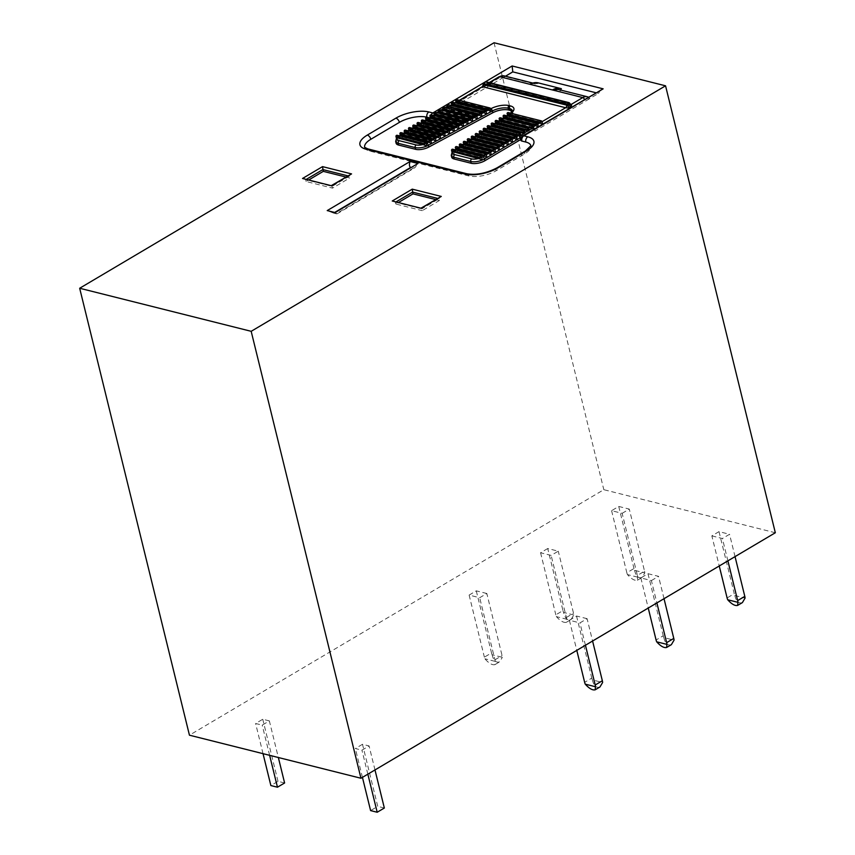 <?xml version="1.0" encoding="UTF-8"?>
<svg xmlns="http://www.w3.org/2000/svg" width="855" height="855" viewBox="0 0 855 855"><rect width="100%" height="100%" fill="white"/><g stroke="black" fill="none" stroke-linecap="round" stroke-linejoin="round"><path stroke-width="0.64" stroke-dasharray="4.28 3.21" d="M775.325 532.751L603.822 489.691L189.447 735.193M587.096 618.678L576.537 616.028L569.398 620.26L579.947 622.91L587.096 618.678L592.579 641.015M622.141 513.331L629.291 509.099L618.731 506.449L611.592 510.681L622.141 513.331L637.392 575.415L644.542 571.183L629.291 509.099M547.724 548.525L540.574 552.758L551.133 555.408L558.272 551.176L547.724 548.525L562.964 610.598L555.825 614.831A7.973 4.403 -120.6 0 0 556.423 616.647C560.367 621.04 563.68 622.932 566.352 622.301L566.641 619.212L556.423 616.647M362.499 744.288L355.349 748.52L361.943 750.177L369.093 745.945L362.499 744.288L377.739 806.361L370.6 810.593M651.392 580.577L658.542 576.345L647.983 573.694L640.844 577.927L651.392 580.577L656.886 602.925M269.357 720.904L262.763 719.247L255.613 723.48L262.207 725.136L269.357 720.904L278.345 757.509M486.826 593.498L476.278 590.848L469.128 595.08L479.687 597.731L486.826 593.498L502.077 655.582A7.973 4.403 59.4 0 1 502.345 657.324L492.127 654.748A7.973 4.403 59.4 0 1 491.529 652.931L484.379 657.164A7.973 4.403 -120.6 0 0 484.913 658.799C488.825 663.309 492.17 665.265 494.927 664.634L495.195 661.385L484.913 658.799M711.852 535.861L722.411 538.511L729.55 534.279L719.002 531.628L711.852 535.861L719.247 565.978M494.04 42.75L603.822 489.691M393.931 201.032L395.416 202.261L395.854 204.035L398.836 202.272M396.431 201.662L395.416 202.261L421.804 208.887L422.242 210.661L395.854 204.035M421.408 207.936L421.804 208.887L438.957 198.723L439.385 200.498L422.242 210.661M435.558 199.536L439.385 200.498M345.848 177.006L349.674 177.968L332.531 188.132L306.143 181.506L309.125 179.742M304.22 178.513L305.716 179.732L332.093 186.358L349.246 176.205L349.674 177.968M306.721 179.133L305.716 179.732L306.143 181.506M331.676 185.407L332.531 188.132M396.111 143.213A9.961 3.986 166.2 0 1 399.189 139.183L434.917 118.011L433.913 115.372M451.697 157.17A9.961 3.986 166.2 0 1 454.24 153.462L509.783 116.975A11.959 4.788 166.2 0 0 512.85 112.529A11.959 4.788 166.2 0 0 512.198 111.46M505.476 76.213L502.997 77.677L506.246 76.865L535.273 84.153L538.96 83.085L561.382 88.717M531.35 83.427L533.52 83.256L535.273 84.153M560.837 90.106L587.374 96.775M560.335 90.448L558.123 89.433M434.917 118.011A1.988 0.802 166.2 0 1 434.629 117.904L433.806 115.115M433.656 114.506L447.112 106.533L448.768 107.773L452.338 105.657L453.065 102.739L485.736 110.947L486.003 112.037L485.341 111.684L486.035 111.31M520.866 140.316A3.986 1.592 166.2 0 1 521.037 139.6A1.988 0.802 166.2 0 1 520.748 139.568M521.037 139.6L521.08 137.826M399.702 135.924L398.206 136.811A1.988 1.101 -120.6 0 0 397.906 136.779L396.56 138.136L398.761 137.409L397.126 137.217L397.906 136.779L397.671 135.838L425.843 142.913L426.089 143.918L425.576 143.683A7.973 3.196 -13.8 0 0 426.175 143.405M588.272 97.085A9.961 7.278 -75.9 0 1 589.362 97.737L588.742 99.212L598.543 93.409L595.689 92.693M434.629 117.904A3.986 1.592 -13.8 0 1 430.845 118.204L429.648 117.894M364.668 147.349A19.932 7.984 -13.8 0 0 364.668 147.359A19.932 7.984 -13.8 0 0 369.734 151.068L468.679 175.916A19.932 7.984 -13.8 0 0 496.157 170.754L524.735 153.825A19.932 7.984 -13.8 0 0 530.902 145.756A19.932 7.984 -13.8 0 0 530.891 145.745M522.448 136.127A1.988 1.101 -120.6 0 0 522.437 136.105L533.883 129.351L534.824 129.426L534.952 131.082L588.742 99.212A7.973 5.825 104.1 0 0 584.531 99.682L569.644 108.125M533.862 129.319A1.988 1.101 -120.6 0 1 533.883 129.351L534.824 129.426A1.988 0.802 166.2 0 0 534.514 129.308L533.477 127.609A1.988 1.101 -120.6 0 0 532.761 127.203L533.488 126.775M600.627 89.764L598.543 93.409M482.412 86.676L484.486 86.612L498.775 78.147A7.973 5.825 -75.9 0 1 502.997 77.677L449.206 109.547L446.876 106.79M437.525 198.371L438.957 198.723L439.994 196.907M347.814 175.841L349.246 176.205L350.293 174.377M334.668 212.457L333.578 213.109L336.218 213.771L413.382 168.05L411.202 167.505M413.382 168.05L414.889 167.73L418.01 163.476M333.578 213.109L327.219 210.587M335.128 212.574L337.03 213.857L336.218 213.771M534.952 131.082L534.514 129.308L538.094 127.192L537.774 125.065A1.988 1.101 -120.6 0 0 537.047 124.659L537.774 124.232M491.101 126.337L489.712 127.245L520.567 134.983L520.342 134.096L488.889 126.198A0.994 0.727 104.1 0 0 488.419 125.653M495.088 123.719L493.698 124.627L524.852 132.45L524.628 131.563L492.875 123.59A0.994 0.727 104.1 0 0 492.395 123.045M443.157 109.087L444.707 108.703L476.844 116.237M438.872 111.631L440.421 111.246L472.259 118.695M459.712 100.366L458.227 101.253L490.62 108.842M510.991 113.245A13.947 5.59 166.2 0 1 510.339 113.694L509.623 114.164L541.333 122.126L542.059 121.699M449.206 109.547L448.522 107.025L447.56 107.014L449.046 106.405L448.768 105.283L481.141 113.405L481.408 114.495L480.745 114.143L481.44 113.768M507.026 115.863L505.647 116.782L537.047 124.659M455.426 102.91L453.941 103.797L485.341 111.684M503.05 118.482L501.661 119.39L532.761 127.203M451.141 105.454L449.655 106.33L480.745 114.143M499.064 121.1L497.685 122.009L529.138 129.907L528.924 129.02L496.851 120.972A0.994 0.727 104.1 0 0 496.381 120.427M399.189 139.183L398.761 137.409L400.899 136.137L400.471 135.186L400.899 136.137L405.185 133.594L404.757 132.653L405.185 133.594L409.47 131.061L409.043 130.11L409.47 131.061L413.756 128.517L413.328 127.566L413.756 128.517L418.042 125.974L417.614 125.033L418.042 125.974L422.327 123.441L421.9 122.489L422.327 123.441L426.624 120.897L426.185 119.946L426.624 120.897L430.909 118.353L430.471 117.413L430.909 118.353L434.479 116.237L436.136 113.79L467.664 121.164M487.115 128.945L485.736 129.853L515.618 137.356L516.335 136.928M433.998 115.607L432.502 116.494L463.079 123.622M483.139 131.563L481.75 132.472L511.333 139.899L512.049 139.472M429.702 118.15L428.216 119.027L458.483 126.091M479.153 134.182L477.774 135.09L507.047 142.443L507.763 142.016M425.416 120.694L423.93 121.57L453.898 128.549M475.177 136.8L473.788 137.708L502.761 144.976L503.477 144.548M421.13 123.227L419.645 124.114L449.303 131.018M471.191 139.408L469.801 140.327L498.476 147.52L499.192 147.092M416.845 125.771L415.359 126.647L444.707 133.476M467.204 142.026L465.825 142.935L494.179 150.063L494.906 149.636M412.559 128.303L411.073 129.191L440.122 135.945M463.228 144.645L461.839 145.553L489.894 152.596L490.62 152.169M408.273 130.847L406.788 131.734L435.526 138.403M459.242 147.263L457.863 148.172L485.608 155.14L486.335 154.712M403.988 133.391L402.502 134.267L430.941 140.872M455.266 149.882L454.796 150.181A7.973 3.196 -13.8 0 0 453.962 150.811L481.162 157.641A7.973 3.196 -13.8 0 0 481.76 157.363M398.206 136.811L425.576 143.683M453.962 150.811L453.257 149.796L481.429 156.871L481.675 157.876L481.162 157.641M457.863 148.172L457.03 147.135L486.057 154.413L486.324 155.546A1.988 1.101 -120.6 0 0 485.608 155.14M402.502 134.267A1.988 1.101 -120.6 0 0 401.893 134.342L401.615 133.22L430.642 140.509L430.909 141.588L430.247 141.235M461.839 145.553L461.016 144.516L490.343 151.88L490.62 153.002A1.988 1.101 -120.6 0 0 489.894 152.596M406.788 131.734A1.988 1.101 -120.6 0 0 406.178 131.798L405.911 130.676L435.238 138.04L435.505 139.13L434.842 138.777M465.825 142.935L464.992 141.898L494.628 149.336L494.906 150.459A1.988 1.101 -120.6 0 0 494.179 150.063M411.073 129.191A1.988 1.101 -120.6 0 0 410.464 129.265L410.197 128.143L439.823 135.582L440.09 136.661L439.427 136.308M469.801 140.327L468.978 139.28L498.914 146.804L499.192 147.926A1.988 1.101 -120.6 0 0 498.476 147.52M415.359 126.647A1.988 1.101 -120.6 0 0 414.761 126.722L414.483 125.6L444.418 133.113L444.686 134.203L444.023 133.85M473.788 137.708L472.965 136.661L503.2 144.26L503.477 145.382A1.988 1.101 -120.6 0 0 502.761 144.976M419.645 124.114A1.988 1.101 -120.6 0 0 419.046 124.178L418.768 123.056L449.003 130.655L449.27 131.734L448.608 131.381M477.774 135.09L476.94 134.053L507.485 141.716L507.763 142.838A1.988 1.101 -120.6 0 0 507.047 142.443M423.93 121.57A1.988 1.101 -120.6 0 0 423.332 121.645L423.054 120.523L453.599 128.186L453.866 129.276L453.203 128.923M481.75 132.472L480.927 131.435L511.771 139.183L512.049 140.306A1.988 1.101 -120.6 0 0 511.333 139.899M428.216 119.027A1.988 1.101 -120.6 0 0 427.618 119.102L427.34 117.979L458.184 125.728L458.451 126.807L457.799 126.455M485.736 129.853L484.903 128.816L516.057 136.64L516.335 137.762A1.988 1.101 -120.6 0 0 515.618 137.356M432.502 116.494A1.988 1.101 -120.6 0 0 431.903 116.569L431.625 115.436L462.779 123.259L463.047 124.349L462.384 123.996M489.712 127.245L488.889 126.198L487.457 126.497M436.958 112.742L435.473 113.619L436.136 113.79L435.911 112.903L467.375 120.801L467.642 121.891L466.98 121.528M493.698 124.627L492.875 123.59L491.443 123.879M440.421 111.246L440.197 110.359L471.96 118.332L472.227 119.422L471.565 119.069M497.685 122.009L496.851 120.972L495.419 121.26M444.707 108.703L444.482 107.816L476.556 115.874L476.823 116.964L476.16 116.601M501.661 119.39L500.838 118.353L533.21 126.476L533.477 127.609M449.655 106.33A1.988 1.101 -120.6 0 0 449.046 106.405M505.647 116.782L504.813 115.735L537.496 123.943L537.774 125.065M453.941 103.797A1.988 1.101 -120.6 0 0 453.332 103.861M509.623 114.164L508.8 113.117L541.781 121.399L542.059 122.522A1.988 1.101 -120.6 0 0 541.333 122.126M458.227 101.253A1.988 1.101 -120.6 0 0 457.617 101.328L457.35 100.206L490.321 108.478L490.588 109.568L489.936 109.216M435.473 113.619L434.34 114.014M422.327 123.441L425.085 120.608M452.338 105.657L451.91 104.716L452.338 105.657L456.623 103.124L456.196 102.172L456.623 103.124L457.617 101.328L459.381 100.292M405.185 133.594L406.178 131.798L407.931 130.762M409.47 131.061L410.464 129.265M413.756 128.517L416.513 125.685M418.042 125.974L420.799 123.141M426.624 120.897L427.618 119.102M430.909 118.353L431.903 116.569M570.167 104.556L569.483 103.423L486.367 82.55L484.486 86.612L488.226 83.48L570.039 104.021M486.912 84.014L488.226 83.48L486.912 84.014M395.673 141.438A9.961 3.986 166.2 0 1 396.752 138.916L396.56 138.136M400.899 136.137L401.893 134.342L403.646 133.305M454.24 153.462L453.813 151.688L456.26 150.085L455.886 149.144L456.26 150.085L460.236 147.466L459.872 146.526L460.236 147.466L464.222 144.848L463.848 143.907L464.222 144.848L468.209 142.229L467.835 141.299L468.209 142.229L472.184 139.621L471.821 138.681L472.184 139.621L476.171 137.003L475.797 136.063L476.171 137.003L480.147 134.385L479.783 133.444L480.147 134.385L484.133 131.766L483.759 130.826L484.133 131.766L488.12 129.148L487.745 128.218L488.12 129.148L492.095 126.54L491.732 125.6L492.095 126.54L496.082 123.922L495.708 122.981L496.082 123.922L500.057 121.303L499.694 120.363L500.057 121.303L504.044 118.685L503.67 117.744L504.044 118.685L508.03 116.077L507.656 115.136L508.03 116.077L509.067 114.207M452.338 152.863L454.144 150.288A1.988 1.208 -123.3 0 0 453.813 151.688A9.961 3.986 166.2 0 0 452.338 152.863L452.167 152.019L452.338 152.863A9.961 3.986 166.2 0 0 451.258 155.396M456.26 150.085L457.297 148.214M460.236 147.466L461.283 145.607M464.222 144.848L465.259 142.988M468.209 142.229L469.245 140.37M472.184 139.621L473.232 137.751M476.171 137.003L477.208 135.133M480.147 134.385L481.194 132.525M484.133 131.766L485.17 129.907M488.12 129.148L489.156 127.288M492.095 126.54L493.143 124.67M496.082 123.922L497.118 122.051M500.057 121.303L501.105 119.444M504.044 118.685L505.081 116.825M542.059 122.522L542.38 124.648L538.094 127.192M570.029 107.89L542.38 124.648M483.374 83.715L486.239 82.016L569.483 103.423A1.988 1.454 104.1 0 0 570.135 104.385M456.623 103.124L484.486 86.612L483.193 84.613M485.864 81.834L483.834 83.95L483.577 83.192M727.894 560.848L722.411 538.511M719.002 531.628L734.253 593.712L727.103 597.944M742.397 602.604C738.741 603.801 736.23 601.439 734.851 595.518A7.973 4.403 59.4 0 1 734.253 593.712M734.851 595.518L745.068 598.094M735.043 556.616L729.55 534.279M476.278 590.848L491.529 652.931M495.195 661.385A7.973 4.403 -120.6 0 0 494.938 659.814L479.687 597.731M492.127 654.748C493.506 660.669 496.018 663.031 499.673 661.823L502.345 657.324M469.128 595.08L484.379 657.164M284.608 782.977L278.003 781.32L270.864 785.553M278.003 781.32L262.763 719.247M269.624 755.318L262.207 725.136M263.03 753.661L255.613 723.48M664.025 598.692L658.542 576.345M640.844 577.927L648.24 608.044M671.378 644.659C667.723 645.867 665.211 643.505 663.833 637.584L674.05 640.149M663.833 637.584A7.973 4.403 59.4 0 1 663.234 635.767L656.084 640.01M647.983 573.694L663.234 635.767M384.344 808.018L377.739 806.361M362.435 777.377L355.349 748.52M374.982 769.938L369.093 745.945M367.842 774.17L361.943 750.177M573.791 614.98L563.573 612.415C564.941 618.336 567.464 620.687 571.108 619.49L573.791 614.98A7.973 4.403 59.4 0 0 573.523 613.249L558.272 551.176M563.573 612.415A7.973 4.403 59.4 0 1 562.964 610.598M566.641 619.212A7.973 4.403 -120.6 0 0 566.373 617.481L551.133 555.408M540.574 552.758L555.825 614.831M644.542 571.183A7.973 4.403 59.4 0 1 644.809 572.914L634.592 570.349A7.973 4.403 59.4 0 1 633.983 568.532L626.843 572.764A7.973 4.403 -120.6 0 0 627.442 574.581C631.385 578.974 634.699 580.866 637.37 580.246L637.659 577.146A7.973 4.403 -120.6 0 0 637.392 575.415M618.731 506.449L633.983 568.532M634.592 570.349C635.96 576.27 638.471 578.621 642.126 577.424L644.809 572.914M637.659 577.146L627.442 574.581M611.592 510.681L626.843 572.764M599.932 687.003C596.288 688.2 593.776 685.849 592.397 679.928L602.615 682.493M592.397 679.928A7.973 4.403 59.4 0 1 591.788 678.111L584.649 682.343M576.537 616.028L591.788 678.111M585.44 645.258L579.947 622.91M569.398 620.26L576.794 650.377M508.03 116.077L509.356 115.201L509.783 116.975M510.339 113.694A1.988 1.208 56.7 0 0 509.687 113.801A1.988 1.208 56.7 0 0 509.356 115.201A11.959 4.788 -13.8 0 0 512.412 110.755L512.85 112.529M506.246 76.865A9.961 7.278 104.1 0 0 504.268 75.903M538.96 83.085A17.934 13.114 104.1 0 0 538.297 82.892M498.775 78.147A1.988 1.101 59.4 0 1 499.085 76.758M430.845 118.204A3.986 2.918 -75.9 0 1 431.187 114.901M369.734 151.068A3.986 2.918 104.1 0 0 367.842 148.898M468.679 175.916A3.986 2.918 104.1 0 0 466.787 173.736M496.157 170.754A3.986 2.202 59.4 0 1 496.766 167.986M524.735 153.825A3.986 2.202 59.4 0 1 525.344 151.057M445.53 107.655L442.976 109.173M441.244 110.199L438.69 111.716M489.562 82.689L488.226 83.48A1.988 1.454 104.1 0 1 487.307 83.64L487.254 83.779M507.368 113.416L508.8 113.117A0.994 0.727 104.1 0 0 508.33 112.582M455.918 100.495L457.35 100.206A0.994 0.727 104.1 0 0 456.869 99.661M503.381 116.034L504.813 115.735A0.994 0.727 104.1 0 0 504.343 115.19M451.632 103.038L453.065 102.739A0.994 0.727 104.1 0 0 452.584 102.194M499.406 118.642L500.838 118.353A0.994 0.727 104.1 0 0 500.367 117.808M447.336 105.571L448.768 105.283A0.994 0.727 104.1 0 0 448.298 104.738M443.05 108.115L444.482 107.816A0.994 0.727 104.1 0 0 444.012 107.281M438.765 110.658L440.197 110.359A0.994 0.727 104.1 0 0 439.727 109.814M434.479 113.191L435.911 112.903A0.994 0.727 104.1 0 0 435.441 112.358M483.47 129.116L484.903 128.816A0.994 0.727 104.1 0 0 484.432 128.271M430.193 115.735L431.625 115.436A0.994 0.727 104.1 0 0 431.155 114.901M479.495 131.723L480.927 131.435A0.994 0.727 104.1 0 0 480.457 130.89M425.908 118.279L427.34 117.979A0.994 0.727 104.1 0 0 426.869 117.434M475.508 134.342L476.94 134.053A0.994 0.727 104.1 0 0 476.47 133.508M421.622 120.812L423.054 120.523A0.994 0.727 104.1 0 0 422.584 119.978M471.533 136.96L472.965 136.661A0.994 0.727 104.1 0 0 472.484 136.127M417.336 123.355L418.768 123.056A0.994 0.727 104.1 0 0 418.298 122.511M467.546 139.579L468.978 139.28A0.994 0.727 104.1 0 0 468.508 138.734M413.051 125.888L414.483 125.6A0.994 0.727 104.1 0 0 414.012 125.054M463.56 142.197L464.992 141.898A0.994 0.727 104.1 0 0 464.522 141.353M408.765 128.432L410.197 128.143A0.994 0.727 104.1 0 0 409.727 127.598M459.584 144.805L461.016 144.516A0.994 0.727 104.1 0 0 460.546 143.971M404.479 130.975L405.911 130.676A0.994 0.727 104.1 0 0 405.43 130.131M455.597 147.423L457.03 147.135A0.994 0.727 104.1 0 0 456.559 146.59M400.183 133.508L401.615 133.22A0.994 0.727 104.1 0 0 401.145 132.675M451.825 150.095L453.257 149.796A0.994 0.727 104.1 0 0 452.787 149.251M396.239 136.137L397.671 135.838A0.994 0.727 104.1 0 0 397.201 135.304M570.424 104.502L487.307 83.64A1.988 1.454 104.1 0 1 486.367 82.55L486.196 81.92M454.796 150.181A1.988 1.208 -123.3 0 0 454.144 150.288L454.903 149.785M494.938 659.814L502.077 655.582M566.373 617.481L573.523 613.249M532.569 83.01L533.52 83.256M337.03 213.857L414.889 167.73M447.838 106.693L447.24 106.544M445.199 107.57L442.911 108.927M440.913 110.113L438.626 111.471M436.627 112.657L434.34 114.004M453.353 103.85L455.084 102.824M410.486 129.255L412.228 128.218M397.457 136.971L399.36 135.838M427.639 119.091L429.37 118.065M431.925 116.547L433.656 115.521M487.286 83.747L489.231 82.604M449.067 106.394L450.799 105.368M510.595 113.149L508.992 114.26M458.889 147.167L457.222 148.268M462.865 144.559L461.198 145.649M466.851 141.941L465.184 143.031M470.838 139.322L469.171 140.423M474.814 136.704L473.146 137.805M478.8 134.096L477.133 135.186M482.776 131.478L481.109 132.568M486.762 128.859L485.095 129.949M490.749 126.241L489.081 127.342M494.724 123.622L493.057 124.723M498.711 121.015L497.044 122.105M502.687 118.396L501.019 119.486M506.673 115.778L505.006 116.879M494.927 664.634L499.673 661.823M566.352 622.301L571.108 619.49M637.37 580.246L642.126 577.424"/><path stroke-width="1.28" d="M79.675 288.253L189.447 735.193L360.96 778.253L775.325 532.751L665.553 85.81L494.04 42.75L79.675 288.253L251.178 331.312L665.553 85.81M418.01 163.476L410.09 161.488L327.219 210.587L335.128 212.574L418.01 163.476M251.178 331.312L360.96 778.253M398.836 202.272L413.008 193.871L435.558 199.536M392.242 201L421.259 208.289L392.242 201L412.238 189.147L413.008 193.871M302.531 178.471L331.548 185.759L302.531 178.471L322.527 166.618L323.297 171.353L345.848 177.006M309.125 179.742L323.297 171.353M520.748 139.568A1.988 0.802 166.2 0 1 520.663 139.547L484.945 160.708A9.961 3.986 166.2 0 1 471.201 163.284L454.229 159.019A9.961 3.986 166.2 0 1 451.697 157.17L451.258 155.396A9.961 3.986 166.2 0 0 453.791 157.245L454.229 159.019M520.663 139.547L518.921 134.951L487.457 127.053L487.745 128.218L518.472 135.667A1.988 1.101 59.4 0 1 519.188 136.073M512.198 111.46A11.959 4.788 166.2 0 0 509.815 110.306L508.64 110.006A11.959 4.788 166.2 0 0 492.833 112.721L428.793 147.071A9.961 3.986 166.2 0 1 415.626 149.326L398.644 145.072A9.961 3.986 166.2 0 1 396.111 143.213L395.673 141.438A9.961 3.986 166.2 0 0 398.206 143.298L398.644 145.072M570.039 104.021L571.343 104.342L582.779 97.577A9.961 7.278 -75.9 0 1 587.374 96.775L558.123 89.433L552.426 89.957A17.934 13.114 -75.9 0 1 560.72 88.525L538.297 82.892A17.934 13.114 104.1 0 0 530.004 84.324L531.415 83.405M561.382 88.717L560.72 88.525A17.934 13.114 -75.9 0 1 561.382 88.717L560.335 90.448M433.913 115.372L434.34 114.014M429.648 117.894L426.891 117.21A19.932 7.984 -13.8 0 0 399.403 122.361L370.824 139.29A19.932 7.984 -13.8 0 0 364.668 147.349L364.668 147.359M526.509 150.94L497.931 167.869A23.919 9.576 166.2 0 1 464.949 174.057L366.004 149.208A23.919 9.576 166.2 0 1 367.319 135.079L395.897 118.15A23.919 9.576 166.2 0 1 428.879 111.962L432.833 112.956L512.134 65.974L603.16 88.835L523.859 135.817L527.824 136.811A23.919 9.576 166.2 0 1 526.509 150.94A3.986 2.202 59.4 0 0 525.344 151.057L530.891 145.745A19.932 7.984 -13.8 0 0 525.836 142.048L521.871 141.054A3.986 1.592 166.2 0 1 520.866 140.316A3.986 3.986 0 0 1 522.704 135.934A3.986 2.202 -120.6 0 0 522.448 136.127A1.988 1.101 -120.6 0 0 521.219 135.154L520.567 135.817A1.988 1.454 -75.9 0 1 521.219 135.154L524.799 133.038L523.42 133.294L523.207 132.407L491.443 124.435L491.732 125.6L523.42 133.294M603.16 88.835L522.704 135.934A3.986 2.202 -120.6 0 1 523.859 135.817A3.986 2.918 104.1 0 0 521.871 141.054M483.47 129.116L483.481 129.661A0.994 0.727 104.1 0 1 484.432 128.271L515.586 136.095A0.994 0.727 -75.9 0 0 514.635 137.484L483.481 129.661L483.759 130.826L514.186 138.211A1.988 1.101 59.4 0 1 514.902 138.606L514.635 137.484L516.313 136.821L516.655 139.889L520.225 137.773A1.988 0.802 166.2 0 0 521.058 137.826A1.785 0.844 -51.6 0 1 522.448 136.127M512.134 65.974L512.786 71.873L505.476 76.213M421.365 207.936L441.266 196.436L421.259 208.289M331.655 185.417L351.555 173.907L331.548 185.759M595.689 92.693L512.786 71.873M410.09 161.488C409.043 164.705 409.267 166.672 410.742 167.388L334.668 212.457M533.37 127.961L532.654 128.378A1.988 1.454 -75.9 0 1 533.424 128.197L499.406 119.198L499.694 120.363L531.992 128.218M520.567 134.983L520.513 135.571M524.852 132.45L529.085 130.494L527.706 130.751L527.492 129.864L495.419 121.816L495.708 122.981L527.706 130.751M447.005 106.501L479.997 115.425L479.719 114.26L447.347 106.127L447.56 107.014L448.522 107.025M443.275 109.558L475.412 117.883L475.124 116.718L443.157 109.087M508.298 115.03L539.911 122.97A1.988 1.101 59.4 0 1 540.627 123.377L540.349 122.244L507.368 113.972L507.656 115.136L508.298 115.03L507.026 115.863M456.794 102.098L489.188 110.498L488.9 109.333L455.918 101.05L456.196 102.172A1.988 1.101 59.4 0 1 456.794 102.098L455.426 102.91M504.322 117.648L535.625 125.514A1.988 1.101 59.4 0 1 536.341 125.909L536.064 124.787L503.392 116.579L503.67 117.744L504.322 117.648L503.05 118.482M452.509 104.641L484.593 112.956L484.304 111.791L451.632 103.583L451.91 104.716A1.988 1.101 59.4 0 1 452.509 104.641L451.141 105.454M529.138 129.907L532.654 128.378A1.988 1.101 -120.6 0 1 533.862 129.319M438.989 112.091L470.816 120.352L470.528 119.187L438.872 111.631M435.366 114.794L466.232 122.81L465.943 121.645L434.479 113.747L434.757 114.869A1.988 1.101 59.4 0 1 435.366 114.794L433.998 115.607M431.07 117.338L461.636 125.279L461.347 124.103L430.193 116.291L430.471 117.413A1.988 1.101 59.4 0 1 431.07 117.338L429.702 118.15M480.425 133.348L509.901 140.744A1.988 1.101 59.4 0 1 510.617 141.15L510.339 140.028L479.495 132.279L479.783 133.444L480.425 133.348L479.153 134.182M426.784 119.882L457.051 127.737L456.762 126.572L425.908 118.824L426.185 119.946A1.988 1.101 59.4 0 1 426.784 119.882L425.416 120.694M476.438 135.966L505.615 143.287A1.988 1.101 59.4 0 1 506.331 143.693L506.053 142.561L475.508 134.898L475.797 136.063L476.438 135.966L475.177 136.8M422.498 122.415L452.455 130.206L452.167 129.03L421.622 121.367L421.9 122.489A1.988 1.101 59.4 0 1 422.498 122.415L421.13 123.227M472.462 138.574L501.329 145.831A1.988 1.101 59.4 0 1 502.045 146.226L501.767 145.104L471.533 137.516L471.821 138.681L472.462 138.574L471.191 139.408M418.213 124.958L447.86 132.664L447.582 131.499L417.336 123.9L417.614 125.033A1.988 1.101 59.4 0 1 418.213 124.958L416.845 125.771M468.476 141.193L497.044 148.364A1.988 1.101 59.4 0 1 497.76 148.77L497.482 147.648L467.546 140.124L467.835 141.299L468.476 141.193L467.204 142.026M413.927 127.502L443.275 135.122L442.986 133.957L413.051 126.444L413.328 127.566A1.988 1.101 59.4 0 1 413.927 127.502L412.559 128.303M464.5 143.811L492.758 150.907A1.988 1.101 59.4 0 1 493.474 151.314L493.196 150.181L463.57 142.742L463.848 143.907L464.5 143.811L463.228 144.645M409.641 130.035L438.679 137.591L438.391 136.426L408.765 128.987L409.043 130.11A1.988 1.101 59.4 0 1 409.641 130.035L408.273 130.847M460.514 146.429L488.472 153.44A1.988 1.101 59.4 0 1 489.188 153.847L488.91 152.724L459.584 145.361L459.872 146.526L460.514 146.429L459.242 147.263M405.356 132.578L434.094 140.049L433.806 138.884L404.479 131.52L404.757 132.653A1.988 1.101 59.4 0 1 405.356 132.578L403.988 133.391M456.527 149.048L484.187 155.984A1.988 1.101 59.4 0 1 484.903 156.39L484.625 155.268L455.597 147.979L455.886 149.144L456.527 149.048L455.266 149.882M401.07 135.111L429.499 142.518L429.21 141.353L400.193 134.064L400.471 135.186A1.988 1.101 59.4 0 1 401.07 135.111L399.702 135.924M453.065 151.784L480.339 159.094L479.997 157.715L451.825 150.64L452.167 152.019L453.065 151.784A7.973 3.196 -13.8 0 0 454.785 154.627L471.757 158.891A7.973 3.196 -13.8 0 0 479.185 158.346M397.49 137.837L424.753 145.136L424.422 143.758L396.239 136.693L396.581 138.061L397.49 137.837A7.973 3.196 -13.8 0 0 399.2 140.669L416.182 144.933A7.973 3.196 -13.8 0 0 423.61 144.388M447.336 105.571L447.475 106.672M570.424 104.502A1.988 1.454 104.1 0 0 571.343 104.342L571.632 105.283L570.242 108.147L565.625 107.73L482.412 86.676L459.712 100.366M492.833 112.721L492.395 110.947L490.866 111.759L490.321 108.478A0.994 0.727 -75.9 0 0 488.9 109.333L490.578 108.671A0.994 0.994 0 0 0 489.851 107.944L456.869 99.661A0.994 0.727 104.1 0 0 455.918 101.05L455.918 100.495M489.188 110.498L490.866 111.759L486.281 114.228L486.388 112.785M484.593 112.956L486.281 114.228L481.686 116.686L481.803 115.254M479.997 115.425L481.686 116.686L477.09 119.155L477.208 117.712M475.412 117.883L477.09 119.155L472.505 121.613L472.612 120.17M470.816 120.352L472.505 121.613L467.909 124.082L468.027 122.639M466.232 122.81L467.909 124.082L463.325 126.54L463.431 125.108M461.636 125.279L463.325 126.54L458.729 129.009L458.846 127.566M457.051 127.737L458.729 129.009L454.144 131.467L454.251 130.024M452.455 130.206L454.144 131.467L449.548 133.936L449.666 132.493M447.86 132.664L449.548 133.936L444.953 136.394L445.07 134.951M443.275 135.122L444.953 136.394L440.368 138.863L440.475 137.42M438.679 137.591L440.368 138.863L435.772 141.321L435.89 139.878M434.094 140.049L435.772 141.321L431.187 143.79L431.294 142.347M428.793 147.071L428.355 145.297L431.187 143.79L429.499 142.518M426.175 143.405A7.973 3.196 -13.8 0 0 426.72 143.127A1.988 0.983 -118.2 0 1 428.355 145.297A9.961 3.986 166.2 0 1 426.164 146.301L426.453 144.591M415.626 149.326L415.188 147.562A9.961 3.986 166.2 0 0 426.164 146.301L424.753 145.136M482.038 158.538L481.75 160.248L480.339 159.094M533.894 128.485L533.477 127.609M520.567 135.817L520.043 136.693M514.902 138.606L516.655 139.889L512.369 142.432L512.444 141.075M510.617 141.15L512.369 142.432L508.084 144.965L508.159 143.619M506.331 143.693L508.084 144.965L503.798 147.509L503.873 146.162M502.045 146.226L503.798 147.509L499.512 150.053L498.914 146.804A0.994 0.727 -75.9 0 0 497.482 147.648L499.17 146.985A0.994 0.994 0 0 0 498.444 146.258L468.508 138.734A0.994 0.727 104.1 0 0 467.546 140.124L467.653 141.406M497.76 148.77L499.512 150.053L495.227 152.585L495.302 151.239M493.474 151.314L495.227 152.585L490.941 155.129L491.005 153.782M489.188 153.847L490.941 155.129L486.655 157.662L486.719 156.315M484.945 160.708L484.507 158.934L486.655 157.662L484.903 156.39M542.059 122.522L542.455 123.302M537.774 125.065L538.158 125.845M542.38 124.648L540.627 123.377M538.094 127.192L536.341 125.909M483.31 83.534L566.694 104.054L569.59 105.486L568.97 102.696L485.864 81.834L482.947 83.63L483.182 84.602L566.619 105.112L570.242 108.147L569.922 103.551M569.911 104.534L569.345 102.889L569.59 105.486L566.491 104.577L568.97 102.696L569.868 103.391M570.167 104.556L569.483 103.423M542.059 121.699L565.625 107.73A1.988 1.454 -75.9 0 0 566.619 105.112L483.235 83.747M459.381 100.292L482.295 86.708L483.502 84.239A1.988 1.454 -75.9 0 1 482.519 86.857M719.247 565.978L727.103 597.944A7.973 4.403 -120.6 0 0 727.712 599.761L737.929 602.326A7.973 4.403 -120.6 0 0 737.662 600.595L727.894 560.848M727.712 599.761C731.656 604.154 734.958 606.035 737.641 605.415L737.929 602.326M737.662 600.595L744.801 596.363A7.973 4.403 59.4 0 1 745.068 598.094L742.397 602.604L737.641 605.415M744.801 596.363L735.043 556.616M263.03 753.661L270.864 785.553L277.458 787.209L284.608 782.977L278.345 757.509M277.458 787.209L269.624 755.318M648.24 608.044L656.084 640.01A7.973 4.403 -120.6 0 0 656.693 641.816L666.911 644.381A7.973 4.403 -120.6 0 0 666.644 642.65L656.886 602.925M666.644 642.65L673.783 638.418L664.025 598.692M673.783 638.418A7.973 4.403 59.4 0 1 674.05 640.149L671.378 644.659L666.622 647.481C663.95 648.101 660.637 646.22 656.693 641.816M666.911 644.381L666.622 647.481M362.435 777.377L370.6 810.593L377.194 812.25L384.344 808.018L374.982 769.938M377.194 812.25L367.842 774.17M595.465 686.736L595.176 689.814C592.504 690.445 589.191 688.553 585.248 684.16L595.465 686.736A7.973 4.403 -120.6 0 0 595.198 684.994L602.348 680.762L592.579 641.015M602.348 680.762A7.973 4.403 59.4 0 1 602.615 682.493L599.932 687.003L595.176 689.814M595.198 684.994L585.44 645.258M576.794 650.377L584.649 682.343A7.973 4.403 -120.6 0 0 585.248 684.16M412.238 189.147L441.266 196.436M322.527 166.618L351.555 173.907M437.525 198.371L412.57 192.097L396.431 201.662M347.814 175.841L322.859 169.579L306.721 179.133M471.201 163.284L470.763 161.51L453.791 157.245A1.988 1.454 104.1 0 1 454.785 154.627M416.182 144.933A1.988 1.454 -75.9 0 0 415.188 147.562L398.206 143.298A1.988 1.454 -75.9 0 1 399.2 140.669M509.815 110.306L509.377 108.532L508.201 108.232L508.64 110.006M510.595 113.149L512.412 110.755A11.959 4.788 -13.8 0 0 509.377 108.532A1.988 1.454 -75.9 0 1 510.371 105.913A13.947 5.59 166.2 0 1 510.991 113.245M509.195 105.614A1.988 1.454 -75.9 0 0 508.201 108.232A11.959 4.788 -13.8 0 0 492.395 110.947A1.988 0.983 -118.2 0 0 490.759 108.777A13.947 5.59 166.2 0 1 509.195 105.614L510.371 105.913M489.231 82.604L499.085 76.758L504.268 75.903A9.961 7.278 104.1 0 0 499.662 76.704L489.562 82.689M584.435 99.362A1.988 1.101 59.4 0 0 582.779 97.577L499.662 76.704A1.988 1.101 59.4 0 0 499.085 76.758M587.374 96.775A9.961 7.278 -75.9 0 1 588.272 97.085L587.374 96.775M481.76 157.363A7.973 3.196 -13.8 0 0 482.754 156.828A1.988 1.101 -120.6 0 1 484.507 158.934A9.961 3.986 166.2 0 1 481.75 160.248A9.961 3.986 166.2 0 1 470.763 161.51A1.988 1.454 104.1 0 1 471.757 158.891M431.187 114.901A3.986 2.918 -75.9 0 1 432.833 112.956A3.986 2.202 59.4 0 1 434.287 113.779M426.891 117.21A3.986 2.918 -75.9 0 1 428.879 111.962M399.403 122.361A3.986 2.202 -120.6 0 0 395.897 118.15M370.824 139.29A3.986 2.202 -120.6 0 0 367.319 135.079M464.949 174.057A3.986 2.918 104.1 0 1 466.787 173.736L367.842 148.898A3.986 2.918 104.1 0 0 366.004 149.208M466.787 173.736C475.989 175.339 485.982 173.415 496.766 167.986A3.986 2.202 59.4 0 1 497.931 167.869M525.836 142.048A3.986 2.918 -75.9 0 1 527.824 136.811M492.373 125.493L491.101 126.337M496.349 122.885L495.088 123.719M476.844 116.237L479.217 114.965M446.898 106.854L445.53 107.655M472.259 118.695L474.632 117.424M442.976 109.173L441.244 110.199M537.774 124.232L539.911 122.97M486.035 111.31L488.397 110.038M533.488 126.775L535.625 125.514M481.44 113.768L483.812 112.497M500.335 120.266L499.064 121.1M467.664 121.164L470.036 119.892M438.69 111.716L436.958 112.742M516.335 136.928L518.472 135.667M488.387 128.111L487.115 128.945M463.079 123.622L465.451 122.351M512.049 139.472L514.186 138.211M484.411 130.73L483.139 131.563M458.483 126.091L460.856 124.819M507.763 142.016L509.901 140.744M453.898 128.549L456.26 127.277M503.477 144.548L505.615 143.287M449.303 131.018L451.675 129.746M499.192 147.092L501.329 145.831M444.707 133.476L447.08 132.204M494.906 149.636L497.044 148.364M440.122 135.945L442.495 134.673M490.62 152.169L492.758 150.907M435.526 138.403L437.899 137.131M486.335 154.712L488.472 153.44M430.941 140.872L433.314 139.6M482.754 156.828L484.187 155.984M426.72 143.127L428.718 142.058M542.465 123.344L542.027 121.592L540.349 122.244A0.994 0.727 -75.9 0 1 541.781 121.399L542.027 121.592A0.994 0.994 0 0 0 541.311 120.854L508.33 112.582A0.994 0.727 104.1 0 0 507.368 113.972L507.475 115.254M538.18 125.888L537.742 124.125L536.064 124.787A0.994 0.727 -75.9 0 1 537.496 123.943L537.742 124.125A0.994 0.994 0 0 0 537.026 123.398L504.343 115.19A0.994 0.727 104.1 0 0 503.392 116.579L503.499 117.862M451.632 103.038L451.632 103.583A0.994 0.727 104.1 0 1 452.584 102.194L485.266 110.402A0.994 0.994 0 0 1 485.993 111.129L484.304 111.791A0.994 0.727 -75.9 0 1 485.736 110.947L486.41 112.839M533.862 128.303L533.456 126.668L531.778 127.331A0.994 0.727 -75.9 0 1 533.21 126.476L533.456 126.668A0.994 0.994 0 0 0 532.729 125.942L500.367 117.808A0.994 0.727 104.1 0 0 499.406 119.198L499.512 120.48M448.298 104.738A0.994 0.994 0 0 0 447.09 105.945L447.347 106.127A0.994 0.727 104.1 0 1 448.298 104.738L480.67 112.871A0.994 0.994 0 0 1 481.397 113.597L479.719 114.26A0.994 0.727 -75.9 0 1 481.141 113.405L481.814 115.297M529.395 130.088L529.17 129.201L527.492 129.864A0.994 0.727 -75.9 0 1 528.924 129.02L529.17 129.201A0.994 0.994 0 0 0 528.443 128.474L496.381 120.427A0.994 0.727 104.1 0 0 495.419 121.816L495.526 123.099M443.05 108.115L443.061 108.671A0.994 0.727 104.1 0 1 444.012 107.281L476.085 115.329A0.994 0.994 0 0 1 476.801 116.056L475.124 116.718A0.994 0.727 -75.9 0 1 476.556 115.874L477.229 117.766M525.098 132.632L524.885 131.745L523.207 132.407A0.994 0.727 -75.9 0 1 524.628 131.563L524.885 131.745A0.994 0.994 0 0 0 524.158 131.018L492.395 123.045A0.994 0.727 104.1 0 0 491.443 124.435L491.55 125.717M438.765 110.658L438.775 111.203A0.994 0.727 104.1 0 1 439.727 109.814L471.49 117.787A0.994 0.994 0 0 1 472.216 118.524L470.528 119.187A0.994 0.727 -75.9 0 1 471.96 118.332L472.633 120.224M520.813 135.176L520.599 134.288L518.921 134.951A0.994 0.727 -75.9 0 1 520.342 134.096L520.599 134.288A0.994 0.994 0 0 0 519.872 133.562L488.419 125.653A0.994 0.727 104.1 0 0 487.457 127.053L487.564 128.325M434.479 113.191L434.479 113.747A0.994 0.727 104.1 0 1 435.441 112.358L466.894 120.256A0.994 0.994 0 0 1 467.621 120.983L465.943 121.645A0.994 0.727 -75.9 0 1 467.375 120.801L468.038 122.693M515.586 136.095A0.994 0.727 -75.9 0 1 516.057 136.64L516.313 136.821A0.994 0.994 0 0 0 515.586 136.095M430.193 115.735L430.193 116.291A0.994 0.727 104.1 0 1 431.155 114.901L462.309 122.714A0.994 0.994 0 0 1 463.036 123.451L461.347 124.103A0.994 0.727 -75.9 0 1 462.779 123.259L463.453 125.151M512.455 141.118L512.027 139.365L510.339 140.028A0.994 0.727 -75.9 0 1 511.771 139.183L512.027 139.365A0.994 0.994 0 0 0 511.301 138.638L480.457 130.89A0.994 0.727 104.1 0 0 479.495 132.279L479.602 133.562M425.908 118.279L425.908 118.824A0.994 0.727 104.1 0 1 426.869 117.434L457.714 125.183A0.994 0.994 0 0 1 458.44 125.909L456.762 126.572A0.994 0.727 -75.9 0 1 458.184 125.728L458.857 127.619M508.169 143.661L507.742 141.909L506.053 142.561A0.994 0.727 -75.9 0 1 507.485 141.716L507.742 141.909A0.994 0.994 0 0 0 507.015 141.171L476.47 133.508A0.994 0.727 104.1 0 0 475.508 134.898L475.615 136.18M421.622 120.812L421.622 121.367A0.994 0.727 104.1 0 1 422.584 119.978L453.129 127.641A0.994 0.994 0 0 1 453.855 128.378L452.167 129.03A0.994 0.727 -75.9 0 1 453.599 128.186L454.272 130.078M503.884 146.205L503.456 144.442L501.767 145.104A0.994 0.727 -75.9 0 1 503.2 144.26L503.456 144.442A0.994 0.994 0 0 0 502.729 143.715L472.484 136.127A0.994 0.727 104.1 0 0 471.533 137.516L471.639 138.799M417.336 123.355L417.336 123.9A0.994 0.727 104.1 0 1 418.298 122.511L448.533 130.11A0.994 0.994 0 0 1 449.26 130.836L447.582 131.499A0.994 0.727 -75.9 0 1 449.003 130.655L449.677 132.546M413.051 125.888L413.051 126.444A0.994 0.727 104.1 0 1 414.012 125.054L443.948 132.568A0.994 0.994 0 0 1 444.664 133.305L442.986 133.957A0.994 0.727 -75.9 0 1 444.418 133.113L445.092 135.005M495.312 151.282L494.885 149.529L493.196 150.181A0.994 0.727 -75.9 0 1 494.628 149.336L494.885 149.529A0.994 0.994 0 0 0 494.158 148.791L464.522 141.353A0.994 0.727 104.1 0 0 463.57 142.742L463.677 144.025M408.765 128.432L408.765 128.987A0.994 0.727 104.1 0 1 409.727 127.598L439.352 135.037A0.994 0.994 0 0 1 440.079 135.763L438.391 136.426A0.994 0.727 -75.9 0 1 439.823 135.582L440.496 137.473M491.027 153.825L490.588 152.062L488.91 152.724A0.994 0.727 -75.9 0 1 490.343 151.88L490.588 152.062A0.994 0.994 0 0 0 489.872 151.335L460.546 143.971A0.994 0.727 104.1 0 0 459.584 145.361L459.691 146.643M404.479 130.975L404.479 131.52A0.994 0.727 104.1 0 1 405.43 130.131L434.757 137.495A0.994 0.994 0 0 1 435.484 138.221L433.806 138.884A0.994 0.727 -75.9 0 1 435.238 138.04L435.9 139.931M486.741 156.358L486.303 154.605L484.625 155.268A0.994 0.727 -75.9 0 1 486.057 154.413L486.303 154.605A0.994 0.994 0 0 0 485.587 153.879L456.559 146.59A0.994 0.727 104.1 0 0 455.597 147.979L455.704 149.262M400.183 133.508L400.193 134.064A0.994 0.727 104.1 0 1 401.145 132.675L430.172 139.964A0.994 0.994 0 0 1 430.899 140.69L429.21 141.353A0.994 0.727 -75.9 0 1 430.642 140.509L431.315 142.4M482.017 158.421L481.675 157.053L479.997 157.715A0.994 0.727 -75.9 0 1 481.429 156.871L481.675 157.053A0.994 0.994 0 0 0 480.959 156.326L452.787 149.251A0.994 0.727 104.1 0 0 451.825 150.64L451.825 150.095M426.431 144.463L426.1 143.106L424.422 143.758A0.994 0.727 -75.9 0 1 425.843 142.913L426.1 143.106A0.994 0.994 0 0 0 425.373 142.368L397.201 135.304A0.994 0.727 104.1 0 0 396.239 136.693L396.239 136.137M569.89 103.434L569.163 102.664L486.046 81.802L483.577 83.192L483.502 84.239M507.368 113.416L507.122 113.779A0.994 0.994 0 0 1 508.33 112.582M503.381 116.034L503.135 116.398A0.994 0.994 0 0 1 504.343 115.19M499.406 118.642L499.149 119.016A0.994 0.994 0 0 1 500.367 117.808M495.419 121.26L495.173 121.634A0.994 0.994 0 0 1 496.381 120.427M491.443 123.879L491.187 124.242A0.994 0.994 0 0 1 492.395 123.045M487.457 126.497L487.211 126.861A0.994 0.994 0 0 1 488.419 125.653M479.495 131.723L479.238 132.097A0.994 0.994 0 0 1 480.457 130.89M475.508 134.342L475.262 134.716A0.994 0.994 0 0 1 476.47 133.508M471.533 136.96L471.276 137.324A0.994 0.994 0 0 1 472.484 136.127M467.546 139.579L467.3 139.942A0.994 0.994 0 0 1 468.508 138.734M463.56 142.197L463.314 142.561A0.994 0.994 0 0 1 464.522 141.353M459.584 144.805L459.327 145.179A0.994 0.994 0 0 1 460.546 143.971M455.597 147.423L455.352 147.787A0.994 0.994 0 0 1 456.559 146.59M485.245 81.92L486.196 81.92M504.268 75.903L532.569 83.01M531.35 83.427L538.297 82.892M367.842 148.898L364.658 147.338M525.344 151.057L496.766 167.986M446.962 106.522L445.199 107.57M442.911 108.927L440.913 110.113M438.626 111.471L436.627 112.657M425.085 120.608L426.207 119.935M455.084 102.824L456.217 102.162M407.931 130.762L409.064 130.099M412.228 128.218L413.35 127.555M416.513 125.685L417.635 125.012M420.799 123.141L421.921 122.479M399.36 135.838L400.493 135.176M429.37 118.065L430.493 117.402M433.656 115.521L434.778 114.859M396.581 138.061L395.673 141.438M403.646 133.305L404.778 132.632M396.421 138.275L395.993 136.501A0.994 0.994 0 0 1 397.201 135.304M456.014 102.279L455.662 100.858A0.994 0.994 0 0 1 456.869 99.661M451.729 104.823L451.376 103.402A0.994 0.994 0 0 1 452.584 102.194M443.018 109.365L442.805 108.478A0.994 0.994 0 0 1 444.012 107.281M438.733 111.909L438.519 111.022A0.994 0.994 0 0 1 439.727 109.814M434.575 114.976L434.233 113.565A0.994 0.994 0 0 1 435.441 112.358M430.289 117.52L429.947 116.098A0.994 0.994 0 0 1 431.155 114.901M426.004 120.053L425.662 118.642A0.994 0.994 0 0 1 426.869 117.434M421.718 122.596L421.376 121.175A0.994 0.994 0 0 1 422.584 119.978M417.432 125.14L417.08 123.719A0.994 0.994 0 0 1 418.298 122.511M413.147 127.673L412.794 126.262A0.994 0.994 0 0 1 414.012 125.054M408.861 130.217L408.508 128.795A0.994 0.994 0 0 1 409.727 127.598M404.575 132.76L404.223 131.339A0.994 0.994 0 0 1 405.43 130.131M400.29 135.293L399.937 133.882A0.994 0.994 0 0 1 401.145 132.675M450.799 105.368L451.932 104.695M455.929 149.112L454.903 149.785M459.905 146.504L458.889 147.167M463.891 143.886L462.865 144.559M467.867 141.267L466.851 141.941M471.853 138.649L470.838 139.322M475.84 136.041L474.814 136.704M479.815 133.423L478.8 134.096M483.802 130.804L482.776 131.478M487.778 128.186L486.762 128.859M491.764 125.567L490.749 126.241M495.75 122.96L494.724 123.622M499.726 120.341L498.711 121.015M503.713 117.723L502.687 118.396M507.688 115.104L506.673 115.778M452.167 152.019L451.258 155.396M534.621 128.87A1.988 1.988 0 0 0 533.531 128.207M484.432 128.271A0.994 0.994 0 0 0 483.225 129.479L483.588 130.943M452.006 152.222L451.568 150.459A0.994 0.994 0 0 1 452.787 149.251"/></g></svg>
